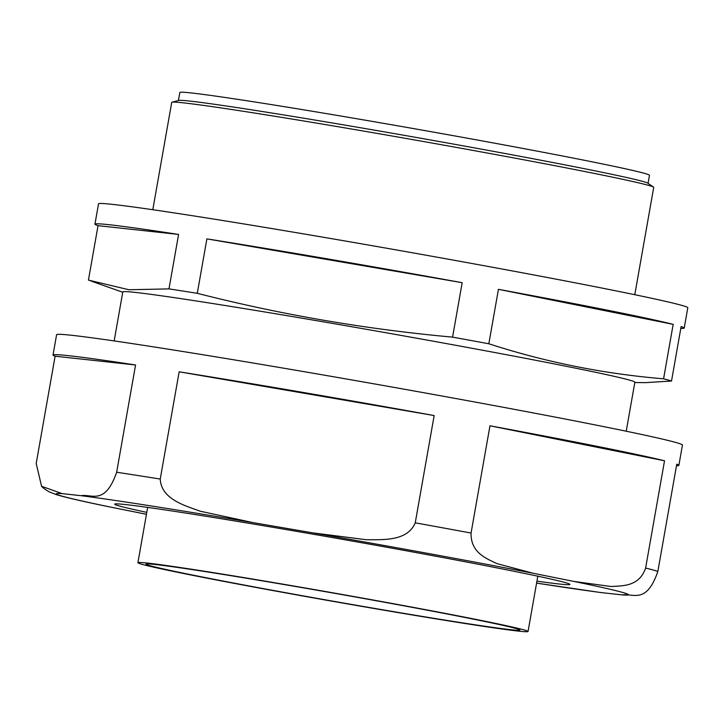 <?xml version="1.0" encoding="UTF-8"?>
<svg xmlns="http://www.w3.org/2000/svg" width="724" height="724" viewBox="0 0 724 724"><rect width="100%" height="100%" fill="white"/><g stroke="black" fill="none" stroke-linecap="round" stroke-linejoin="round"><path stroke-width="1.09" d="M88.437 280.107L128.953 289.754L168.982 288.885L178.584 234.44L98.039 225.662L88.437 280.107M488.836 343.773C545.887 362.235 604.133 373.91 663.573 378.806L673.175 324.352L498.429 289.329L488.836 343.773A299.184 6.326 -170 0 0 452.581 337.131C366.181 329.293 281.084 314.696 197.29 293.32A299.184 6.326 -170 0 0 168.982 288.885M680.795 328.415A299.184 6.326 -170 0 0 684.216 328.072A299.184 6.326 -170 0 0 681.121 326.569L671.519 381.014L645.645 382.643L634.803 382.553M179.154 371.801A317.755 6.724 -170 0 1 300.732 392.028A317.755 6.724 -170 0 1 434.165 415.558L179.154 371.801L160.239 479.062A317.755 6.724 -170 0 0 116.655 472.238C104.989 505.723 91.74 493.768 81.097 495.696L62.3 493.65L41.576 486.293L36.2 463.469L55.114 356.208L135.569 364.977L116.655 472.238M600.286 592.485L622.296 594.911C632.921 593.065 646.351 604.766 657.845 571.453A317.755 6.724 -170 0 0 645.618 568.05C639.165 586.874 622.278 585.77 610.984 586.503L574.005 581.453L533.226 573.281L496.926 563.616C486.546 558.53 470.636 552.919 471.062 533.054A317.755 6.724 -170 0 0 415.25 522.828C407.359 541.516 382.933 539.57 366.552 539.76L312.804 532.873L253.228 522.647L200.213 511.207C184.991 505.614 161.253 499.279 160.239 479.062M434.165 415.558L415.25 522.828M664.532 460.781A317.755 6.724 -170 0 0 489.976 425.793L664.532 460.781L645.618 568.05M489.976 425.793L471.062 533.054M676.488 465.767A317.755 6.724 -170 0 0 678.868 465.378A317.755 6.724 -170 0 0 676.759 464.193L657.845 571.453M684.216 328.072L687.8 307.754A299.184 6.326 -170 0 0 331.764 238.694A299.184 6.326 -170 0 0 98.527 203.851L94.944 224.168A299.184 6.326 -170 0 0 98.039 225.662M452.581 337.131L462.174 282.686A299.184 6.326 -170 0 0 328.18 259.011A299.184 6.326 -170 0 0 206.892 238.875L197.29 293.32M673.175 324.352A299.184 6.326 -170 0 0 498.429 289.329M671.519 381.014A299.184 6.326 -170 0 0 663.573 378.806M178.584 234.44A299.184 6.326 -170 0 0 94.944 224.168M626.224 431.223L634.867 382.209A259.979 5.502 -170 0 0 325.483 322.198A259.979 5.502 -170 0 0 122.799 291.917L114.157 340.932M678.868 465.378L682.442 445.061A317.755 6.724 -170 0 0 304.315 371.711A317.755 6.724 -170 0 0 56.599 334.705L53.015 355.022A317.755 6.724 -170 0 0 55.114 356.208M292.333 585.77A198.077 4.19 -170 0 0 137.913 562.702A198.077 4.19 -170 0 0 332.253 601.228A198.077 4.19 -170 0 0 528.049 631.491A198.077 4.19 -170 0 0 292.333 585.77M41.576 486.293C43.033 487.967 45.621 489.84 49.35 491.913L56.318 494.628C64.934 497.261 81.169 501.035 105.034 505.967L146.447 514.293M536.927 581.155A231.092 4.887 -170 0 0 569.879 584.404A231.092 4.887 -170 0 0 294.876 531.063A231.092 4.887 -170 0 0 114.718 504.148A231.092 4.887 -170 0 0 146.791 512.366M135.569 364.977A317.755 6.724 -170 0 0 53.015 355.022M648.061 183.326L649.473 175.317A238.44 5.041 -170 0 0 365.729 120.275A238.44 5.041 -170 0 0 179.842 92.509L178.43 100.518M634.785 294.704L653.718 187.371A244.712 5.177 -170 0 0 653.5 187.091L647.826 183.172A238.44 5.041 -170 0 0 364.29 128.401A238.44 5.041 -170 0 0 178.692 100.446L172.022 102.193A244.712 5.177 -170 0 0 171.724 102.383L152.8 209.725M462.174 282.686L206.892 238.875M653.5 187.091A244.712 5.177 -170 0 0 362.507 130.89A244.712 5.177 -170 0 0 172.022 102.193M294.025 586.241A189.824 4.018 -170 0 0 146.04 564.132A189.824 4.018 -170 0 0 332.289 601.056A189.824 4.018 -170 0 0 519.923 630.061A189.824 4.018 -170 0 0 294.025 586.241M536.584 583.101A290.514 6.145 -170 0 0 603.499 592.865M253.228 522.647A290.514 6.145 -170 0 0 81.097 495.696M62.3 493.65A290.514 6.145 -170 0 0 110.591 507.099M622.296 594.911A290.514 6.145 -170 0 0 574.005 581.453M533.226 573.281A290.514 6.145 -170 0 0 312.804 532.873M536.584 583.119L600.286 592.476M122.745 292.261L90.645 280.903M528.049 631.491L537.805 576.195M137.913 562.702L147.66 507.406"/></g></svg>
